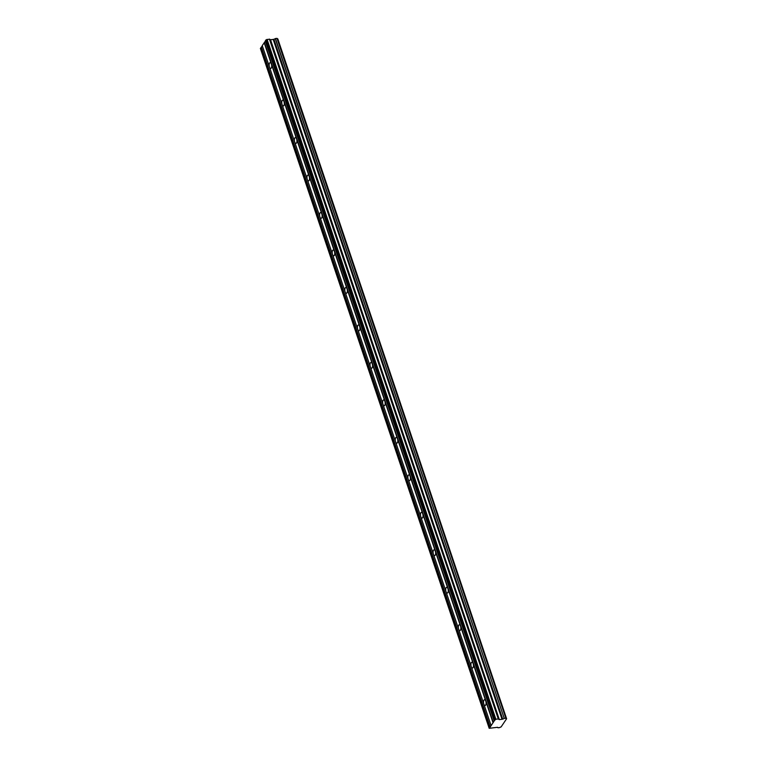 <?xml version="1.0" encoding="UTF-8"?>
<svg xmlns="http://www.w3.org/2000/svg" width="767" height="767" viewBox="0 0 767 767"><rect width="100%" height="100%" fill="white"/><g stroke="black" fill="none" stroke-linecap="round" stroke-linejoin="round"><path stroke-width="1.15" d="M506.575 718.708L277.702 38.829L506.613 718.746L501.091 726.953A1.361 0.575 -18.6 0 0 499.72 727.586L497.956 727.787A1.361 0.575 -18.6 0 0 497.965 727.595A1.361 0.575 -18.6 0 0 497.304 727.327L489.193 728.305L490.209 727.03L261.403 47.151L260.387 48.426L489.193 728.305M264.174 42.674L271.384 64.083A2.905 1.256 -95.8 0 0 270.128 62.654A2.905 1.256 -95.8 0 0 269.457 67.017L262.247 45.608L265.334 41.169M269.514 39.127L270.521 39.731L273.541 39.376L502.337 719.245L499.327 719.609L498.32 719.005L269.514 39.127L266.034 39.846L265.277 40.996L494.197 720.961L490.209 727.03M491.053 725.477L483.843 704.068A2.905 1.256 84.2 0 1 484.514 699.705A2.905 1.256 84.2 0 1 485.77 701.134L492.98 722.543M471.235 666.59A2.905 1.256 84.2 0 1 471.906 662.228A2.905 1.256 84.2 0 1 473.162 663.656L271.384 64.083A2.905 1.256 84.2 0 1 270.713 68.445A2.905 1.256 84.2 0 1 269.457 67.017L282.064 104.494A2.905 1.256 84.2 0 1 282.735 100.132A2.905 1.256 84.2 0 1 283.991 101.56A2.905 1.256 84.2 0 1 283.32 105.923A2.905 1.256 84.2 0 1 282.064 104.494L294.681 141.962A2.905 1.256 84.2 0 1 295.353 137.6A2.905 1.256 84.2 0 1 296.608 139.028A2.905 1.256 84.2 0 1 295.928 143.391A2.905 1.256 84.2 0 1 294.681 141.962L307.289 179.44A2.905 1.256 84.2 0 1 307.96 175.077A2.905 1.256 84.2 0 1 309.216 176.506A2.905 1.256 84.2 0 1 308.545 180.868A2.905 1.256 84.2 0 1 307.289 179.44L319.897 216.908A2.905 1.256 84.2 0 1 320.568 212.555A2.905 1.256 84.2 0 1 321.824 213.974A2.905 1.256 84.2 0 1 321.152 218.336A2.905 1.256 84.2 0 1 319.897 216.908L332.514 254.385A2.905 1.256 84.2 0 1 333.185 250.023A2.905 1.256 84.2 0 1 334.441 251.451A2.905 1.256 84.2 0 1 333.77 255.814A2.905 1.256 84.2 0 1 332.514 254.385L345.121 291.853A2.905 1.256 84.2 0 1 345.792 287.5A2.905 1.256 84.2 0 1 347.048 288.929A2.905 1.256 84.2 0 1 346.377 293.282A2.905 1.256 84.2 0 1 345.121 291.853L357.729 329.331A2.905 1.256 84.2 0 1 358.41 324.968A2.905 1.256 84.2 0 1 359.656 326.397A2.905 1.256 84.2 0 1 358.985 330.759A2.905 1.256 84.2 0 1 357.729 329.331L370.346 366.808A2.905 1.256 84.2 0 1 371.017 362.446A2.905 1.256 84.2 0 1 372.273 363.874A2.905 1.256 84.2 0 1 371.602 368.237A2.905 1.256 84.2 0 1 370.346 366.808L382.954 404.276A2.905 1.256 84.2 0 1 383.625 399.914A2.905 1.256 84.2 0 1 384.881 401.342A2.905 1.256 84.2 0 1 384.209 405.705A2.905 1.256 84.2 0 1 382.954 404.276L395.571 441.754A2.905 1.256 84.2 0 1 396.242 437.391A2.905 1.256 84.2 0 1 397.498 438.82A2.905 1.256 84.2 0 1 396.827 443.182A2.905 1.256 84.2 0 1 395.571 441.754L408.178 479.222A2.905 1.256 84.2 0 1 408.849 474.869A2.905 1.256 84.2 0 1 410.105 476.288A2.905 1.256 84.2 0 1 409.434 480.65A2.905 1.256 84.2 0 1 408.178 479.222L420.786 516.699A2.905 1.256 84.2 0 1 421.457 512.337A2.905 1.256 84.2 0 1 422.713 513.765A2.905 1.256 84.2 0 1 422.042 518.128A2.905 1.256 84.2 0 1 420.786 516.699L433.403 554.167A2.905 1.256 84.2 0 1 434.074 549.814A2.905 1.256 84.2 0 1 435.33 551.243A2.905 1.256 84.2 0 1 434.659 555.596A2.905 1.256 84.2 0 1 433.403 554.167L446.01 591.645A2.905 1.256 84.2 0 1 446.682 587.282A2.905 1.256 84.2 0 1 447.938 588.711A2.905 1.256 84.2 0 1 447.266 593.073A2.905 1.256 84.2 0 1 446.01 591.645L458.628 629.122A2.905 1.256 84.2 0 1 459.299 624.76A2.905 1.256 84.2 0 1 460.555 626.188A2.905 1.256 84.2 0 1 459.874 630.551A2.905 1.256 84.2 0 1 458.628 629.122L483.843 704.068A2.905 1.256 -95.8 0 0 485.099 705.496A2.905 1.256 -95.8 0 0 485.77 701.134L473.162 663.656A2.905 1.256 84.2 0 1 472.491 668.019A2.905 1.256 84.2 0 1 471.235 666.59M506.508 718.698A1.361 0.575 -18.6 0 1 505.846 718.439A1.361 0.575 -18.6 0 1 505.856 718.267L277.05 38.369L275.286 38.571A1.361 0.575 -18.6 0 1 273.915 39.213L502.721 719.082L273.915 39.213M277.702 38.829A1.361 0.575 -18.6 0 1 277.165 38.705M262.304 45.78L261.403 47.151M276.973 38.35L505.856 718.267L277.05 38.369M505.779 718.228L504.226 718.382L275.43 38.503M275.286 38.571L504.226 718.382M504.092 718.439A1.361 0.575 -18.6 0 1 502.721 719.082M269.409 39.117L498.32 719.005M498.205 718.986L495.856 719.225L494.082 720.875M261.144 47.276L489.95 727.154M493.239 722.418L264.433 42.549M266.034 39.846L494.84 719.714M267.06 39.347L495.856 719.225M273.234 39.462L502.04 719.331M270.3 39.702L499.096 719.571M499.327 719.609L270.521 39.731M277.807 38.868L506.613 718.746"/></g></svg>

